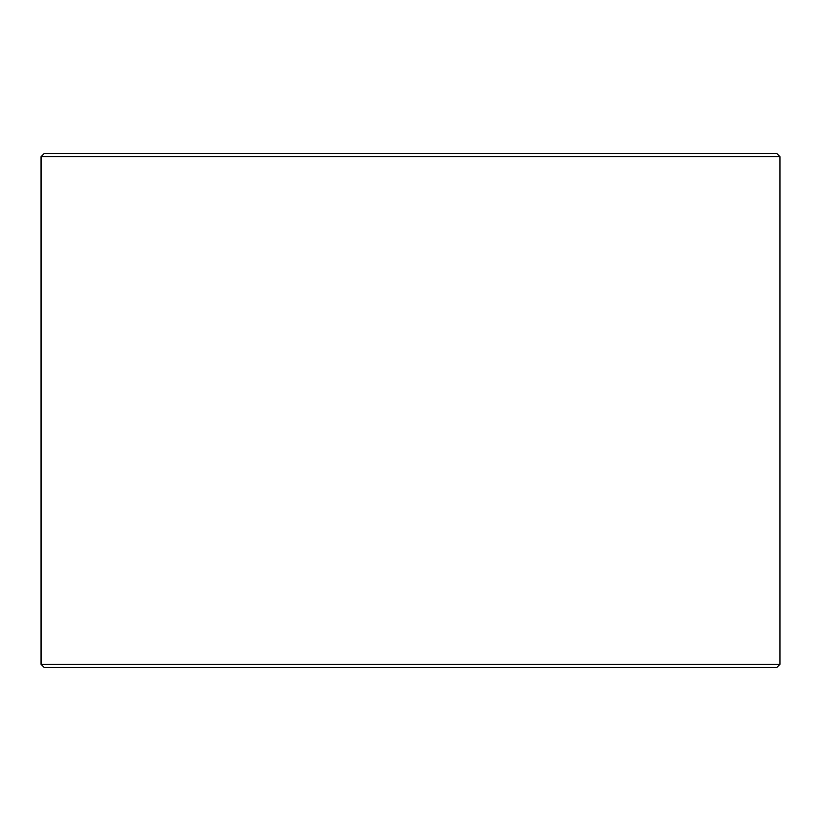 <?xml version="1.0" encoding="UTF-8"?>
<svg xmlns="http://www.w3.org/2000/svg" width="821" height="821" viewBox="0 0 821 821"><rect width="100%" height="100%" fill="white"/><g stroke="black" fill="none" stroke-linecap="round" stroke-linejoin="round"><path stroke-width="1.23" d="M44.313 667.504L776.738 667.504L779.95 664.292L779.95 156.708L776.738 153.496L44.262 153.496L41.05 156.708L41.05 664.292L44.262 667.504L41.101 664.292L41.101 156.708L44.313 153.496M779.95 156.708L41.101 156.708M779.95 664.292L41.101 664.292"/></g></svg>
